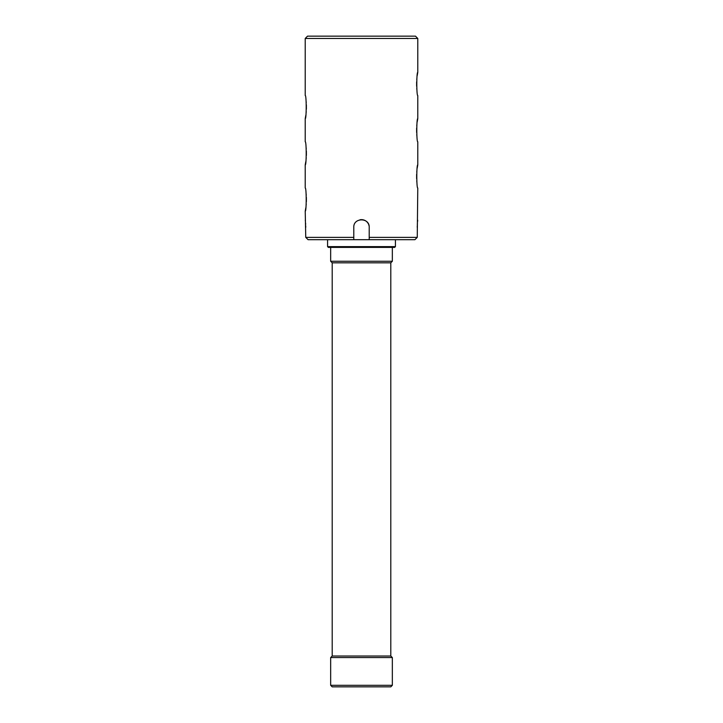 <?xml version="1.0" encoding="UTF-8"?>
<svg xmlns="http://www.w3.org/2000/svg" width="723" height="723" viewBox="0 0 723 723"><rect width="100%" height="100%" fill="white"/><g stroke="black" fill="none" stroke-linecap="round" stroke-linejoin="round"><path stroke-width="1.08" d="M395.427 246.624L394.65 247.393L328.35 247.393L327.573 246.624L395.427 246.624L395.427 239.684M327.573 246.624L327.573 239.684M417.777 72.381L417.777 38.464L415.472 36.15L307.528 36.15L305.223 38.464L305.223 95.517C306.516 94.794 306.525 119.349 305.223 118.644L305.223 141.771C306.516 141.048 306.525 165.603 305.223 164.898L305.223 188.034C306.516 187.311 306.525 211.866 305.223 211.161L305.748 237.37L353.791 237.37L353.791 227.347C353.312 217.415 369.679 217.388 369.209 227.347L369.209 237.37L417.252 237.37L417.777 188.034C416.484 188.757 416.475 164.202 417.777 164.898L417.777 141.771C416.484 142.494 416.475 117.939 417.777 118.644L417.777 95.517C416.484 96.24 416.475 71.685 417.777 72.381L417.189 75.716M416.954 77.56L416.755 79.539M416.62 81.871L416.629 86.191M416.755 88.387L416.945 90.33M305.223 118.644L305.811 115.319M306.046 113.475L306.236 111.631M306.38 109.155L306.371 104.835M306.245 102.648L306.055 100.696M417.777 118.644L417.189 121.97M416.954 123.814L416.755 125.802M416.62 128.134L416.629 132.472M416.755 134.641L416.945 136.593M417.777 164.898L417.189 168.233M416.954 170.077L416.755 172.056M416.62 174.388L416.629 178.708M416.755 180.904L416.945 182.847M417.777 38.464L305.223 38.464M305.223 164.898L305.811 161.572M306.046 159.729L306.245 157.75M306.38 155.418L306.371 151.08M306.245 148.902L306.055 146.95M305.223 211.161L305.811 207.835M306.046 205.992L306.245 204.003M306.38 201.672L306.371 197.352M306.245 195.165L306.055 193.213M414.912 239.684L417.252 237.37L414.912 239.684L308.088 239.684L305.748 237.37L308.088 239.684M417.704 220.226L417.514 221.916M417.406 223.127L417.325 224.401M417.27 225.865L417.252 227.347M305.748 227.347L305.73 225.856M305.666 224.356L305.585 223.118M305.377 220.913L305.296 220.226M369.055 225.838A7.709 7.709 0 0 0 368.622 224.392M368.296 223.705A7.709 7.709 0 0 0 359.991 219.792M369.209 239.684L369.209 237.37M353.791 237.37L353.791 239.684M332.2 656.014L332.2 262.82L390.8 262.82L390.8 656.014L332.2 656.014L330.664 657.55L330.664 685.305L392.336 685.305L390.8 686.85L332.2 686.85L330.664 685.305M390.8 656.014L392.336 657.55L330.664 657.55M392.336 657.55L392.336 685.305M390.8 262.82L392.336 261.274L330.664 261.274L332.2 262.82M330.664 247.393L330.664 261.274M392.336 247.393L392.336 261.274"/></g></svg>
